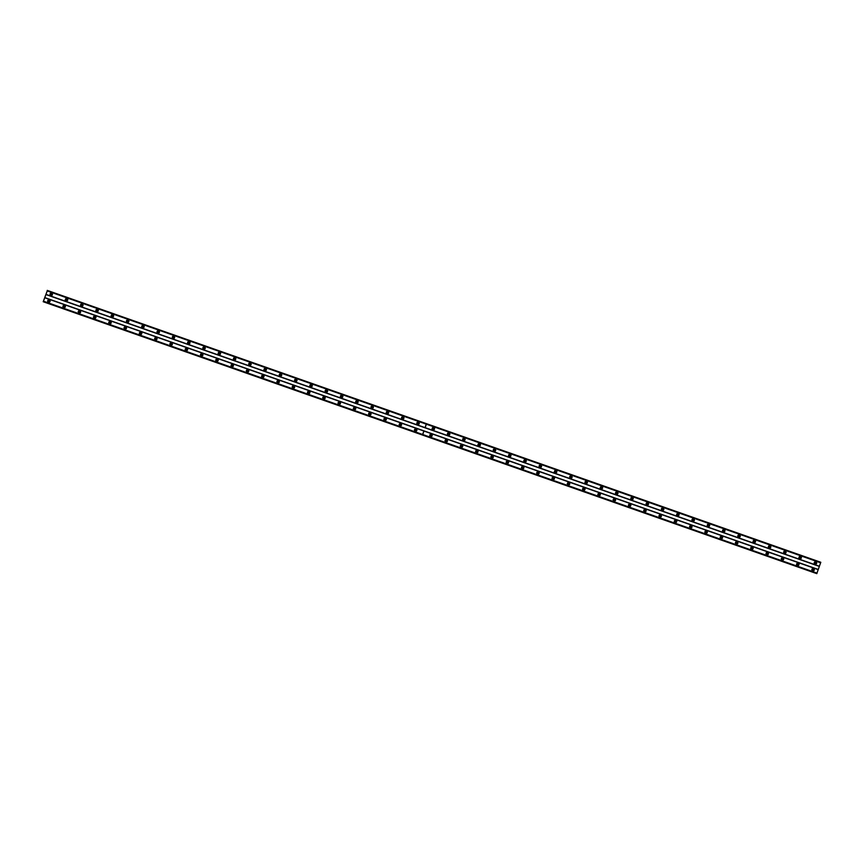 <?xml version="1.0" encoding="UTF-8"?>
<svg xmlns="http://www.w3.org/2000/svg" width="864" height="864" viewBox="0 0 864 864"><rect width="100%" height="100%" fill="white"/><g stroke="black" fill="none" stroke-linecap="round" stroke-linejoin="round"><path stroke-width="0.65" stroke-dasharray="4.32 3.24" d="M64.292 305.251A1.22 1.21 99.9 0 0 62.845 306.126A1.22 1.21 99.9 0 0 63.882 307.649M79.585 310.619A1.22 1.21 99.9 0 0 78.127 311.504A1.22 1.21 99.9 0 0 79.164 313.016M94.867 315.997A1.22 1.21 99.9 0 0 93.409 316.872A1.22 1.21 99.9 0 0 94.446 318.395M110.149 321.365A1.22 1.21 99.9 0 0 108.691 322.25A1.22 1.21 99.9 0 0 109.728 323.762M125.431 326.743A1.22 1.21 99.9 0 0 123.973 327.618A1.22 1.21 99.9 0 0 125.021 329.141M140.713 332.111A1.22 1.21 99.9 0 0 139.266 332.996A1.22 1.21 99.9 0 0 140.303 334.508M156.006 337.489A1.22 1.21 99.9 0 0 154.548 338.364A1.22 1.21 99.9 0 0 155.585 339.887M171.288 342.857A1.22 1.21 99.9 0 0 169.83 343.742A1.22 1.21 99.9 0 0 170.867 345.254M186.57 348.235A1.22 1.21 99.9 0 0 185.112 349.11A1.22 1.21 99.9 0 0 186.16 350.633M201.852 353.603A1.22 1.21 99.9 0 0 200.394 354.488A1.22 1.21 99.9 0 0 201.442 356M217.145 358.981A1.22 1.21 99.9 0 0 215.687 359.856A1.22 1.21 99.9 0 0 216.724 361.379M232.427 364.349A1.22 1.21 99.9 0 0 230.969 365.224A1.22 1.21 99.9 0 0 232.006 366.746M247.709 369.716A1.22 1.21 99.9 0 0 246.251 370.602A1.22 1.21 99.9 0 0 247.288 372.125M262.991 375.095A1.22 1.21 99.9 0 0 261.533 375.97A1.22 1.21 99.9 0 0 262.58 377.492M278.273 380.462A1.22 1.21 99.9 0 0 276.826 381.348A1.22 1.21 99.9 0 0 277.862 382.86M293.566 385.841A1.22 1.21 99.9 0 0 292.108 386.716A1.22 1.21 99.9 0 0 293.144 388.238M308.848 391.208A1.22 1.21 99.9 0 0 307.39 392.094A1.22 1.21 99.9 0 0 308.426 393.606M324.13 396.587A1.22 1.21 99.9 0 0 322.672 397.462A1.22 1.21 99.9 0 0 323.708 398.984M339.412 401.954A1.22 1.21 99.9 0 0 337.954 402.84A1.22 1.21 99.9 0 0 339.001 404.352M354.694 407.333A1.22 1.21 99.9 0 0 353.246 408.208A1.22 1.21 99.9 0 0 354.283 409.73M369.986 412.7A1.22 1.21 99.9 0 0 368.528 413.586A1.22 1.21 99.9 0 0 369.565 415.098M385.268 418.079A1.22 1.21 99.9 0 0 383.81 418.954A1.22 1.21 99.9 0 0 384.847 420.476M400.55 423.446A1.22 1.21 99.9 0 0 399.092 424.332A1.22 1.21 99.9 0 0 400.129 425.844M415.832 428.825A1.22 1.21 99.9 0 0 414.374 429.7A1.22 1.21 99.9 0 0 415.422 431.222M49.01 299.873A1.22 1.21 99.9 0 0 47.552 300.758A1.22 1.21 99.9 0 0 48.6 302.281M66.658 298.501A1.22 1.21 99.9 0 0 65.21 299.376A1.22 1.21 99.9 0 0 66.247 300.899M81.95 303.869A1.22 1.21 99.9 0 0 80.492 304.754A1.22 1.21 99.9 0 0 81.529 306.266M97.232 309.247A1.22 1.21 99.9 0 0 95.774 310.122A1.22 1.21 99.9 0 0 96.811 311.645M112.514 314.615A1.22 1.21 99.9 0 0 111.056 315.5A1.22 1.21 99.9 0 0 112.093 317.012M127.796 319.993A1.22 1.21 99.9 0 0 126.338 320.868A1.22 1.21 99.9 0 0 127.386 322.391M143.078 325.361A1.22 1.21 99.9 0 0 141.631 326.246A1.22 1.21 99.9 0 0 142.668 327.758M158.371 330.739A1.22 1.21 99.9 0 0 156.913 331.614A1.22 1.21 99.9 0 0 157.95 333.137M173.653 336.107A1.22 1.21 99.9 0 0 172.195 336.992A1.22 1.21 99.9 0 0 173.232 338.504M188.935 341.485A1.22 1.21 99.9 0 0 187.477 342.36A1.22 1.21 99.9 0 0 188.514 343.883M204.217 346.853A1.22 1.21 99.9 0 0 202.759 347.728A1.22 1.21 99.9 0 0 203.807 349.25M219.499 352.22A1.22 1.21 99.9 0 0 218.052 353.106A1.22 1.21 99.9 0 0 219.089 354.629M234.792 357.599A1.22 1.21 99.9 0 0 233.334 358.474A1.22 1.21 99.9 0 0 234.371 359.996M250.074 362.966A1.22 1.21 99.9 0 0 248.616 363.852A1.22 1.21 99.9 0 0 249.653 365.364M265.356 368.345A1.22 1.21 99.9 0 0 263.898 369.22A1.22 1.21 99.9 0 0 264.935 370.742M280.638 373.712A1.22 1.21 99.9 0 0 279.18 374.598A1.22 1.21 99.9 0 0 280.228 376.11M295.92 379.091A1.22 1.21 99.9 0 0 294.473 379.966A1.22 1.21 99.9 0 0 295.51 381.488M311.213 384.458A1.22 1.21 99.9 0 0 309.755 385.344A1.22 1.21 99.9 0 0 310.792 386.856M326.495 389.837A1.22 1.21 99.9 0 0 325.037 390.712A1.22 1.21 99.9 0 0 326.074 392.234M341.777 395.204A1.22 1.21 99.9 0 0 340.319 396.09A1.22 1.21 99.9 0 0 341.356 397.602M357.059 400.583A1.22 1.21 99.9 0 0 355.601 401.458A1.22 1.21 99.9 0 0 356.648 402.98M372.341 405.95A1.22 1.21 99.9 0 0 370.894 406.836A1.22 1.21 99.9 0 0 371.93 408.348M387.634 411.329A1.22 1.21 99.9 0 0 386.176 412.204A1.22 1.21 99.9 0 0 387.212 413.726M402.916 416.696A1.22 1.21 99.9 0 0 401.458 417.571A1.22 1.21 99.9 0 0 402.494 419.094M418.198 422.064A1.22 1.21 99.9 0 0 416.74 422.95A1.22 1.21 99.9 0 0 417.787 424.472M51.376 293.123A1.22 1.21 99.9 0 0 49.918 294.008A1.22 1.21 99.9 0 0 50.965 295.52M66.182 300.391A0.734 0.724 -80.1 0 1 65.524 299.473A0.734 0.724 -80.1 0 1 66.431 298.955M81.464 305.759A0.734 0.724 -80.1 0 1 80.806 304.852A0.734 0.724 -80.1 0 1 81.713 304.333M96.746 311.137A0.734 0.724 -80.1 0 1 96.088 310.219A0.734 0.724 -80.1 0 1 96.995 309.701M112.028 316.505A0.734 0.724 -80.1 0 1 111.37 315.598A0.734 0.724 -80.1 0 1 112.277 315.068M127.321 321.883A0.734 0.724 -80.1 0 1 126.662 320.965A0.734 0.724 -80.1 0 1 127.57 320.447M142.603 327.251A0.734 0.724 -80.1 0 1 141.944 326.333A0.734 0.724 -80.1 0 1 142.852 325.814M157.885 332.629A0.734 0.724 -80.1 0 1 157.226 331.711A0.734 0.724 -80.1 0 1 158.134 331.193M173.167 337.997A0.734 0.724 -80.1 0 1 172.508 337.079A0.734 0.724 -80.1 0 1 173.416 336.56M188.449 343.375A0.734 0.724 -80.1 0 1 187.79 342.457A0.734 0.724 -80.1 0 1 188.698 341.939M203.742 348.743A0.734 0.724 -80.1 0 1 203.083 347.825A0.734 0.724 -80.1 0 1 203.99 347.306M219.024 354.11A0.734 0.724 -80.1 0 1 218.365 353.203A0.734 0.724 -80.1 0 1 219.272 352.685M234.306 359.489A0.734 0.724 -80.1 0 1 233.647 358.571A0.734 0.724 -80.1 0 1 234.554 358.052M249.588 364.856A0.734 0.724 -80.1 0 1 248.929 363.949A0.734 0.724 -80.1 0 1 249.836 363.431M264.87 370.235A0.734 0.724 -80.1 0 1 264.211 369.317A0.734 0.724 -80.1 0 1 265.118 368.798M280.163 375.602A0.734 0.724 -80.1 0 1 279.504 374.695A0.734 0.724 -80.1 0 1 280.411 374.177M295.445 380.981A0.734 0.724 -80.1 0 1 294.786 380.063A0.734 0.724 -80.1 0 1 295.693 379.544M310.727 386.348A0.734 0.724 -80.1 0 1 310.068 385.441A0.734 0.724 -80.1 0 1 310.975 384.912M326.009 391.727A0.734 0.724 -80.1 0 1 325.35 390.809A0.734 0.724 -80.1 0 1 326.257 390.29M341.291 397.094A0.734 0.724 -80.1 0 1 340.632 396.176A0.734 0.724 -80.1 0 1 341.539 395.658M356.584 402.473A0.734 0.724 -80.1 0 1 355.925 401.555A0.734 0.724 -80.1 0 1 356.832 401.036M371.866 407.84A0.734 0.724 -80.1 0 1 371.207 406.922A0.734 0.724 -80.1 0 1 372.114 406.404M387.148 413.219A0.734 0.724 -80.1 0 1 386.489 412.301A0.734 0.724 -80.1 0 1 387.396 411.782M402.43 418.586A0.734 0.724 -80.1 0 1 401.771 417.668A0.734 0.724 -80.1 0 1 402.678 417.15M417.712 423.954A0.734 0.724 -80.1 0 1 417.053 423.047A0.734 0.724 -80.1 0 1 417.971 422.528M50.89 295.013A0.734 0.724 -80.1 0 1 50.242 294.106A0.734 0.724 -80.1 0 1 51.149 293.587M63.817 307.141A0.734 0.724 -80.1 0 1 63.158 306.223A0.734 0.724 -80.1 0 1 64.066 305.705M79.099 312.509A0.734 0.724 -80.1 0 1 78.44 311.602A0.734 0.724 -80.1 0 1 79.348 311.083M94.381 317.887A0.734 0.724 -80.1 0 1 93.722 316.969A0.734 0.724 -80.1 0 1 94.63 316.451M109.663 323.255A0.734 0.724 -80.1 0 1 109.004 322.348A0.734 0.724 -80.1 0 1 109.912 321.829M124.956 328.633A0.734 0.724 -80.1 0 1 124.297 327.715A0.734 0.724 -80.1 0 1 125.204 327.197M140.238 334.001A0.734 0.724 -80.1 0 1 139.579 333.094A0.734 0.724 -80.1 0 1 140.486 332.564M155.52 339.379A0.734 0.724 -80.1 0 1 154.861 338.461A0.734 0.724 -80.1 0 1 155.768 337.943M170.802 344.747A0.734 0.724 -80.1 0 1 170.143 343.829A0.734 0.724 -80.1 0 1 171.05 343.31M186.084 350.125A0.734 0.724 -80.1 0 1 185.425 349.207A0.734 0.724 -80.1 0 1 186.332 348.689M201.377 355.493A0.734 0.724 -80.1 0 1 200.718 354.575A0.734 0.724 -80.1 0 1 201.625 354.056M216.659 360.871A0.734 0.724 -80.1 0 1 216 359.953A0.734 0.724 -80.1 0 1 216.907 359.435M231.941 366.239A0.734 0.724 -80.1 0 1 231.282 365.321A0.734 0.724 -80.1 0 1 232.189 364.802M247.223 371.606A0.734 0.724 -80.1 0 1 246.564 370.699A0.734 0.724 -80.1 0 1 247.471 370.181M262.505 376.985A0.734 0.724 -80.1 0 1 261.857 376.067A0.734 0.724 -80.1 0 1 262.764 375.548M277.798 382.352A0.734 0.724 -80.1 0 1 277.139 381.445A0.734 0.724 -80.1 0 1 278.046 380.927M293.08 387.731A0.734 0.724 -80.1 0 1 292.421 386.813A0.734 0.724 -80.1 0 1 293.328 386.294M308.362 393.098A0.734 0.724 -80.1 0 1 307.703 392.191A0.734 0.724 -80.1 0 1 308.61 391.673M323.644 398.477A0.734 0.724 -80.1 0 1 322.985 397.559A0.734 0.724 -80.1 0 1 323.892 397.04M338.936 403.844A0.734 0.724 -80.1 0 1 338.278 402.937A0.734 0.724 -80.1 0 1 339.185 402.408M354.218 409.223A0.734 0.724 -80.1 0 1 353.56 408.305A0.734 0.724 -80.1 0 1 354.467 407.786M369.5 414.59A0.734 0.724 -80.1 0 1 368.842 413.672A0.734 0.724 -80.1 0 1 369.749 413.154M384.782 419.969A0.734 0.724 -80.1 0 1 384.124 419.051A0.734 0.724 -80.1 0 1 385.031 418.532M400.064 425.336A0.734 0.724 -80.1 0 1 399.406 424.418A0.734 0.724 -80.1 0 1 400.313 423.9M415.357 430.715A0.734 0.724 -80.1 0 1 414.698 429.797A0.734 0.724 -80.1 0 1 415.606 429.278M48.535 301.763A0.734 0.724 -80.1 0 1 47.876 300.856A0.734 0.724 -80.1 0 1 48.784 300.337M433.004 429.332A0.734 0.724 -80.1 0 1 432.346 428.414A0.734 0.724 -80.1 0 1 433.253 427.896M448.286 434.7A0.734 0.724 -80.1 0 1 447.628 433.793A0.734 0.724 -80.1 0 1 448.535 433.274M463.568 440.078A0.734 0.724 -80.1 0 1 462.91 439.16A0.734 0.724 -80.1 0 1 463.817 438.642M478.85 445.446A0.734 0.724 -80.1 0 1 478.192 444.539A0.734 0.724 -80.1 0 1 479.099 444.02M494.132 450.824A0.734 0.724 -80.1 0 1 493.484 449.906A0.734 0.724 -80.1 0 1 494.392 449.388M509.425 456.192A0.734 0.724 -80.1 0 1 508.766 455.285A0.734 0.724 -80.1 0 1 509.674 454.766M524.707 461.57A0.734 0.724 -80.1 0 1 524.048 460.652A0.734 0.724 -80.1 0 1 524.956 460.134M539.989 466.938A0.734 0.724 -80.1 0 1 539.33 466.031A0.734 0.724 -80.1 0 1 540.238 465.502M555.271 472.316A0.734 0.724 -80.1 0 1 554.612 471.398A0.734 0.724 -80.1 0 1 555.52 470.88M570.564 477.684A0.734 0.724 -80.1 0 1 569.905 476.766A0.734 0.724 -80.1 0 1 570.812 476.248M585.846 483.062A0.734 0.724 -80.1 0 1 585.187 482.144A0.734 0.724 -80.1 0 1 586.094 481.626M601.128 488.43A0.734 0.724 -80.1 0 1 600.469 487.512A0.734 0.724 -80.1 0 1 601.376 486.994M616.41 493.798A0.734 0.724 -80.1 0 1 615.751 492.89A0.734 0.724 -80.1 0 1 616.658 492.372M631.692 499.176A0.734 0.724 -80.1 0 1 631.033 498.258A0.734 0.724 -80.1 0 1 631.94 497.74M646.985 504.544A0.734 0.724 -80.1 0 1 646.326 503.636A0.734 0.724 -80.1 0 1 647.233 503.118M662.267 509.922A0.734 0.724 -80.1 0 1 661.608 509.004A0.734 0.724 -80.1 0 1 662.515 508.486M677.549 515.29A0.734 0.724 -80.1 0 1 676.89 514.382A0.734 0.724 -80.1 0 1 677.797 513.864M692.831 520.668A0.734 0.724 -80.1 0 1 692.172 519.75A0.734 0.724 -80.1 0 1 693.079 519.232M708.113 526.036A0.734 0.724 -80.1 0 1 707.454 525.128A0.734 0.724 -80.1 0 1 708.361 524.61M723.406 531.414A0.734 0.724 -80.1 0 1 722.747 530.496A0.734 0.724 -80.1 0 1 723.654 529.978M738.688 536.782A0.734 0.724 -80.1 0 1 738.029 535.874A0.734 0.724 -80.1 0 1 738.936 535.345M753.97 542.16A0.734 0.724 -80.1 0 1 753.311 541.242A0.734 0.724 -80.1 0 1 754.218 540.724M769.252 547.528A0.734 0.724 -80.1 0 1 768.593 546.61A0.734 0.724 -80.1 0 1 769.5 546.091M784.534 552.906A0.734 0.724 -80.1 0 1 783.875 551.988A0.734 0.724 -80.1 0 1 784.782 551.47M799.826 558.274A0.734 0.724 -80.1 0 1 799.168 557.356A0.734 0.724 -80.1 0 1 800.075 556.837M815.108 563.641A0.734 0.724 -80.1 0 1 814.45 562.734A0.734 0.724 -80.1 0 1 815.357 562.216M431.114 434.192A1.22 1.21 99.9 0 0 429.667 435.067A1.22 1.21 99.9 0 0 430.704 436.59M446.407 439.56A1.22 1.21 99.9 0 0 444.949 440.446A1.22 1.21 99.9 0 0 445.986 441.968M461.689 444.938A1.22 1.21 99.9 0 0 460.231 445.813A1.22 1.21 99.9 0 0 461.268 447.336M476.971 450.306A1.22 1.21 99.9 0 0 475.513 451.192A1.22 1.21 99.9 0 0 476.55 452.704M492.253 455.684A1.22 1.21 99.9 0 0 490.795 456.559A1.22 1.21 99.9 0 0 491.843 458.082M507.535 461.052A1.22 1.21 99.9 0 0 506.088 461.938A1.22 1.21 99.9 0 0 507.125 463.45M522.828 466.43A1.22 1.21 99.9 0 0 521.37 467.305A1.22 1.21 99.9 0 0 522.407 468.828M538.11 471.798A1.22 1.21 99.9 0 0 536.652 472.684A1.22 1.21 99.9 0 0 537.689 474.196M553.392 477.176A1.22 1.21 99.9 0 0 551.934 478.051A1.22 1.21 99.9 0 0 552.971 479.574M568.674 482.544A1.22 1.21 99.9 0 0 567.216 483.43A1.22 1.21 99.9 0 0 568.264 484.942M583.956 487.922A1.22 1.21 99.9 0 0 582.509 488.797A1.22 1.21 99.9 0 0 583.546 490.32M599.249 493.29A1.22 1.21 99.9 0 0 597.791 494.176A1.22 1.21 99.9 0 0 598.828 495.688M614.531 498.668A1.22 1.21 99.9 0 0 613.073 499.543A1.22 1.21 99.9 0 0 614.11 501.066M629.813 504.036A1.22 1.21 99.9 0 0 628.355 504.911A1.22 1.21 99.9 0 0 629.402 506.434M645.095 509.404A1.22 1.21 99.9 0 0 643.648 510.289A1.22 1.21 99.9 0 0 644.684 511.812M660.388 514.782A1.22 1.21 99.9 0 0 658.93 515.657A1.22 1.21 99.9 0 0 659.966 517.18M675.67 520.15A1.22 1.21 99.9 0 0 674.212 521.035A1.22 1.21 99.9 0 0 675.248 522.547M690.952 525.528A1.22 1.21 99.9 0 0 689.494 526.403A1.22 1.21 99.9 0 0 690.53 527.926M706.234 530.896A1.22 1.21 99.9 0 0 704.776 531.781A1.22 1.21 99.9 0 0 705.823 533.293M721.516 536.274A1.22 1.21 99.9 0 0 720.068 537.149A1.22 1.21 99.9 0 0 721.105 538.672M736.808 541.642A1.22 1.21 99.9 0 0 735.35 542.527A1.22 1.21 99.9 0 0 736.387 544.039M752.09 547.02A1.22 1.21 99.9 0 0 750.632 547.895A1.22 1.21 99.9 0 0 751.669 549.418M767.372 552.388A1.22 1.21 99.9 0 0 765.914 553.273A1.22 1.21 99.9 0 0 766.951 554.785M782.654 557.766A1.22 1.21 99.9 0 0 781.196 558.641A1.22 1.21 99.9 0 0 782.244 560.164M797.936 563.134A1.22 1.21 99.9 0 0 796.489 564.019A1.22 1.21 99.9 0 0 797.526 565.531M813.229 568.512A1.22 1.21 99.9 0 0 811.771 569.387A1.22 1.21 99.9 0 0 812.808 570.91M433.48 427.442A1.22 1.21 99.9 0 0 432.022 428.317A1.22 1.21 99.9 0 0 433.069 429.84M448.772 432.81A1.22 1.21 99.9 0 0 447.314 433.696A1.22 1.21 99.9 0 0 448.351 435.208M464.054 438.188A1.22 1.21 99.9 0 0 462.596 439.063A1.22 1.21 99.9 0 0 463.633 440.586M479.336 443.556A1.22 1.21 99.9 0 0 477.878 444.442A1.22 1.21 99.9 0 0 478.915 445.954M494.618 448.934A1.22 1.21 99.9 0 0 493.16 449.809A1.22 1.21 99.9 0 0 494.208 451.332M509.9 454.302A1.22 1.21 99.9 0 0 508.453 455.188A1.22 1.21 99.9 0 0 509.49 456.7M525.193 459.68A1.22 1.21 99.9 0 0 523.735 460.555A1.22 1.21 99.9 0 0 524.772 462.078M540.475 465.048A1.22 1.21 99.9 0 0 539.017 465.934A1.22 1.21 99.9 0 0 540.054 467.446M555.757 470.426A1.22 1.21 99.9 0 0 554.299 471.301A1.22 1.21 99.9 0 0 555.336 472.824M571.039 475.794A1.22 1.21 99.9 0 0 569.581 476.68A1.22 1.21 99.9 0 0 570.629 478.192M586.321 481.172A1.22 1.21 99.9 0 0 584.874 482.047A1.22 1.21 99.9 0 0 585.911 483.57M601.614 486.54A1.22 1.21 99.9 0 0 600.156 487.415A1.22 1.21 99.9 0 0 601.193 488.938M616.896 491.908A1.22 1.21 99.9 0 0 615.438 492.793A1.22 1.21 99.9 0 0 616.475 494.316M632.178 497.286A1.22 1.21 99.9 0 0 630.72 498.161A1.22 1.21 99.9 0 0 631.757 499.684M647.46 502.654A1.22 1.21 99.9 0 0 646.002 503.539A1.22 1.21 99.9 0 0 647.05 505.051M662.742 508.032A1.22 1.21 99.9 0 0 661.295 508.907A1.22 1.21 99.9 0 0 662.332 510.43M678.035 513.4A1.22 1.21 99.9 0 0 676.577 514.285A1.22 1.21 99.9 0 0 677.614 515.797M693.317 518.778A1.22 1.21 99.9 0 0 691.859 519.653A1.22 1.21 99.9 0 0 692.896 521.176M708.599 524.146A1.22 1.21 99.9 0 0 707.141 525.031A1.22 1.21 99.9 0 0 708.178 526.543M723.881 529.524A1.22 1.21 99.9 0 0 722.423 530.399A1.22 1.21 99.9 0 0 723.47 531.922M739.163 534.892A1.22 1.21 99.9 0 0 737.716 535.777A1.22 1.21 99.9 0 0 738.752 537.289M754.456 540.27A1.22 1.21 99.9 0 0 752.998 541.145A1.22 1.21 99.9 0 0 754.034 542.668M769.738 545.638A1.22 1.21 99.9 0 0 768.28 546.523A1.22 1.21 99.9 0 0 769.316 548.035M785.02 551.016A1.22 1.21 99.9 0 0 783.562 551.891A1.22 1.21 99.9 0 0 784.598 553.414M800.302 556.384A1.22 1.21 99.9 0 0 798.844 557.258A1.22 1.21 99.9 0 0 799.891 558.781M815.594 561.751A1.22 1.21 99.9 0 0 814.136 562.637A1.22 1.21 99.9 0 0 815.173 564.16M430.639 436.082A0.734 0.724 -80.1 0 1 429.98 435.164A0.734 0.724 -80.1 0 1 430.888 434.646M445.921 441.45A0.734 0.724 -80.1 0 1 445.262 440.543A0.734 0.724 -80.1 0 1 446.17 440.024M461.203 446.828A0.734 0.724 -80.1 0 1 460.544 445.91A0.734 0.724 -80.1 0 1 461.452 445.392M476.485 452.196A0.734 0.724 -80.1 0 1 475.826 451.289A0.734 0.724 -80.1 0 1 476.734 450.77M491.778 457.574A0.734 0.724 -80.1 0 1 491.119 456.656A0.734 0.724 -80.1 0 1 492.026 456.138M507.06 462.942A0.734 0.724 -80.1 0 1 506.401 462.035A0.734 0.724 -80.1 0 1 507.308 461.516M522.342 468.32A0.734 0.724 -80.1 0 1 521.683 467.402A0.734 0.724 -80.1 0 1 522.59 466.884M537.624 473.688A0.734 0.724 -80.1 0 1 536.965 472.781A0.734 0.724 -80.1 0 1 537.872 472.262M552.906 479.066A0.734 0.724 -80.1 0 1 552.247 478.148A0.734 0.724 -80.1 0 1 553.154 477.63M568.199 484.434A0.734 0.724 -80.1 0 1 567.54 483.527A0.734 0.724 -80.1 0 1 568.447 482.998M583.481 489.812A0.734 0.724 -80.1 0 1 582.822 488.894A0.734 0.724 -80.1 0 1 583.729 488.376M598.763 495.18A0.734 0.724 -80.1 0 1 598.104 494.262A0.734 0.724 -80.1 0 1 599.011 493.744M614.045 500.558A0.734 0.724 -80.1 0 1 613.386 499.64A0.734 0.724 -80.1 0 1 614.293 499.122M629.327 505.926A0.734 0.724 -80.1 0 1 628.668 505.008A0.734 0.724 -80.1 0 1 629.586 504.49M644.62 511.294A0.734 0.724 -80.1 0 1 643.961 510.386A0.734 0.724 -80.1 0 1 644.868 509.868M659.902 516.672A0.734 0.724 -80.1 0 1 659.243 515.754A0.734 0.724 -80.1 0 1 660.15 515.236M675.184 522.04A0.734 0.724 -80.1 0 1 674.525 521.132A0.734 0.724 -80.1 0 1 675.432 520.614M690.466 527.418A0.734 0.724 -80.1 0 1 689.807 526.5A0.734 0.724 -80.1 0 1 690.714 525.982M705.748 532.786A0.734 0.724 -80.1 0 1 705.1 531.878A0.734 0.724 -80.1 0 1 706.007 531.36M721.04 538.164A0.734 0.724 -80.1 0 1 720.382 537.246A0.734 0.724 -80.1 0 1 721.289 536.728M736.322 543.532A0.734 0.724 -80.1 0 1 735.664 542.624A0.734 0.724 -80.1 0 1 736.571 542.106M751.604 548.91A0.734 0.724 -80.1 0 1 750.946 547.992A0.734 0.724 -80.1 0 1 751.853 547.474M766.886 554.278A0.734 0.724 -80.1 0 1 766.228 553.37A0.734 0.724 -80.1 0 1 767.135 552.841M782.179 559.656A0.734 0.724 -80.1 0 1 781.52 558.738A0.734 0.724 -80.1 0 1 782.428 558.22M797.461 565.024A0.734 0.724 -80.1 0 1 796.802 564.106A0.734 0.724 -80.1 0 1 797.71 563.587M812.743 570.402A0.734 0.724 -80.1 0 1 812.084 569.484A0.734 0.724 -80.1 0 1 812.992 568.966M44.647 297.583L818.035 569.441L819.104 566.374L45.727 294.516M819.104 566.374L45.77 294.365M816.804 573.62L816.988 572.908L816.653 573.566M816.577 573.577L818.035 569.441M819.148 566.212L820.8 562.27L426.481 423.662M44.582 297.734L817.97 569.592M820.465 562.961L47.088 291.114M47.023 291.103L820.411 562.95M426.46 423.684L820.616 562.237M47.174 290.38L820.562 562.226M424.786 427.594L426.125 423.76L47.11 290.531M43.243 301.568L422.258 434.808L423.598 430.963M43.6 301.061L816.923 572.897M43.61 301.05L816.988 572.908M820.487 562.378L426.19 423.781L424.85 427.615M423.662 430.985L422.323 434.83L816.62 573.426M820.595 562.669L47.218 290.822M426.168 423.738L424.807 427.637M423.641 430.952L422.258 434.808M43.524 301.352L816.912 573.199M820.746 562.356L47.358 290.498M43.448 301.676L816.826 573.534"/><path stroke-width="1.3" d="M64.562 305.316A1.22 1.21 99.9 0 0 62.986 306.158A1.22 1.21 99.9 0 0 63.947 307.66A1.22 1.21 99.9 0 0 65.34 306.763A1.22 1.21 99.9 0 0 64.562 305.316M63.882 307.649A1.22 1.21 99.9 0 0 64.422 305.284A1.22 1.21 99.9 0 0 64.292 305.251M79.844 310.684A1.22 1.21 99.9 0 0 78.268 311.526A1.22 1.21 99.9 0 0 79.24 313.038A1.22 1.21 99.9 0 0 80.622 312.142A1.22 1.21 99.9 0 0 79.844 310.684M79.164 313.016A1.22 1.21 99.9 0 0 79.704 310.662A1.22 1.21 99.9 0 0 79.585 310.619M95.137 316.051A1.22 1.21 99.9 0 0 93.55 316.904A1.22 1.21 99.9 0 0 94.522 318.406A1.22 1.21 99.9 0 0 95.137 316.051M94.446 318.395A1.22 1.21 99.9 0 0 94.986 316.03A1.22 1.21 99.9 0 0 94.867 315.997M110.419 321.43A1.22 1.21 99.9 0 0 108.842 322.272A1.22 1.21 99.9 0 0 109.804 323.784A1.22 1.21 99.9 0 0 110.419 321.43M109.728 323.762A1.22 1.21 99.9 0 0 110.268 321.408A1.22 1.21 99.9 0 0 110.149 321.365M125.701 326.797A1.22 1.21 99.9 0 0 124.124 327.65A1.22 1.21 99.9 0 0 125.086 329.152A1.22 1.21 99.9 0 0 126.479 328.255A1.22 1.21 99.9 0 0 125.701 326.797M125.021 329.141A1.22 1.21 99.9 0 0 125.561 326.776A1.22 1.21 99.9 0 0 125.431 326.743M140.983 332.176A1.22 1.21 99.9 0 0 139.406 333.018A1.22 1.21 99.9 0 0 140.378 334.53A1.22 1.21 99.9 0 0 141.761 333.634A1.22 1.21 99.9 0 0 140.983 332.176M140.303 334.508A1.22 1.21 99.9 0 0 140.843 332.154A1.22 1.21 99.9 0 0 140.713 332.111M156.265 337.543A1.22 1.21 99.9 0 0 154.688 338.386A1.22 1.21 99.9 0 0 155.66 339.898A1.22 1.21 99.9 0 0 157.043 339.001A1.22 1.21 99.9 0 0 156.265 337.543M155.585 339.887A1.22 1.21 99.9 0 0 156.125 337.522A1.22 1.21 99.9 0 0 156.006 337.489M171.558 342.922A1.22 1.21 99.9 0 0 169.97 343.764A1.22 1.21 99.9 0 0 170.942 345.276A1.22 1.21 99.9 0 0 171.558 342.922M170.867 345.254A1.22 1.21 99.9 0 0 171.407 342.889A1.22 1.21 99.9 0 0 171.288 342.857M186.84 348.289A1.22 1.21 99.9 0 0 185.263 349.132A1.22 1.21 99.9 0 0 186.224 350.644A1.22 1.21 99.9 0 0 186.84 348.289M186.16 350.633A1.22 1.21 99.9 0 0 186.689 348.268A1.22 1.21 99.9 0 0 186.57 348.235M202.122 353.668A1.22 1.21 99.9 0 0 200.545 354.51A1.22 1.21 99.9 0 0 201.506 356.011A1.22 1.21 99.9 0 0 202.9 355.126A1.22 1.21 99.9 0 0 202.122 353.668M201.442 356A1.22 1.21 99.9 0 0 201.982 353.635A1.22 1.21 99.9 0 0 201.852 353.603M217.404 359.035A1.22 1.21 99.9 0 0 215.827 359.878A1.22 1.21 99.9 0 0 216.799 361.39A1.22 1.21 99.9 0 0 218.182 360.493A1.22 1.21 99.9 0 0 217.404 359.035M216.724 361.379A1.22 1.21 99.9 0 0 217.264 359.014A1.22 1.21 99.9 0 0 217.145 358.981M232.686 364.414A1.22 1.21 99.9 0 0 231.109 365.256A1.22 1.21 99.9 0 0 232.081 366.757A1.22 1.21 99.9 0 0 232.686 364.414M232.006 366.746A1.22 1.21 99.9 0 0 232.546 364.381A1.22 1.21 99.9 0 0 232.427 364.349M247.979 369.781A1.22 1.21 99.9 0 0 246.391 370.624A1.22 1.21 99.9 0 0 247.363 372.136A1.22 1.21 99.9 0 0 247.979 369.781M247.288 372.125A1.22 1.21 99.9 0 0 247.828 369.76A1.22 1.21 99.9 0 0 247.709 369.716M263.261 375.16A1.22 1.21 99.9 0 0 261.684 376.002A1.22 1.21 99.9 0 0 262.645 377.503A1.22 1.21 99.9 0 0 263.261 375.16M262.58 377.492A1.22 1.21 99.9 0 0 263.11 375.127A1.22 1.21 99.9 0 0 262.991 375.095M278.543 380.527A1.22 1.21 99.9 0 0 276.966 381.37A1.22 1.21 99.9 0 0 277.927 382.882A1.22 1.21 99.9 0 0 279.32 381.985A1.22 1.21 99.9 0 0 278.543 380.527M277.862 382.86A1.22 1.21 99.9 0 0 278.402 380.506A1.22 1.21 99.9 0 0 278.273 380.462M293.825 385.895A1.22 1.21 99.9 0 0 292.248 386.748A1.22 1.21 99.9 0 0 293.22 388.249A1.22 1.21 99.9 0 0 294.602 387.353A1.22 1.21 99.9 0 0 293.825 385.895M293.144 388.238A1.22 1.21 99.9 0 0 293.684 385.873A1.22 1.21 99.9 0 0 293.566 385.841M309.107 391.273A1.22 1.21 99.9 0 0 307.53 392.116A1.22 1.21 99.9 0 0 308.502 393.628A1.22 1.21 99.9 0 0 309.884 392.731A1.22 1.21 99.9 0 0 309.107 391.273M308.426 393.606A1.22 1.21 99.9 0 0 308.966 391.252A1.22 1.21 99.9 0 0 308.848 391.208M324.4 396.641A1.22 1.21 99.9 0 0 322.812 397.494A1.22 1.21 99.9 0 0 323.784 398.995A1.22 1.21 99.9 0 0 324.4 396.641M323.708 398.984A1.22 1.21 99.9 0 0 324.248 396.619A1.22 1.21 99.9 0 0 324.13 396.587M339.682 402.019A1.22 1.21 99.9 0 0 338.105 402.862A1.22 1.21 99.9 0 0 339.066 404.374A1.22 1.21 99.9 0 0 339.682 402.019M339.001 404.352A1.22 1.21 99.9 0 0 339.541 401.998A1.22 1.21 99.9 0 0 339.412 401.954M354.964 407.387A1.22 1.21 99.9 0 0 353.387 408.229A1.22 1.21 99.9 0 0 354.348 409.741A1.22 1.21 99.9 0 0 355.741 408.845A1.22 1.21 99.9 0 0 354.964 407.387M354.283 409.73A1.22 1.21 99.9 0 0 354.823 407.365A1.22 1.21 99.9 0 0 354.694 407.333M370.246 412.765A1.22 1.21 99.9 0 0 368.669 413.608A1.22 1.21 99.9 0 0 369.641 415.12A1.22 1.21 99.9 0 0 371.023 414.223A1.22 1.21 99.9 0 0 370.246 412.765M369.565 415.098A1.22 1.21 99.9 0 0 370.105 412.733A1.22 1.21 99.9 0 0 369.986 412.7M385.528 418.133A1.22 1.21 99.9 0 0 383.951 418.975A1.22 1.21 99.9 0 0 384.923 420.487A1.22 1.21 99.9 0 0 386.305 419.591A1.22 1.21 99.9 0 0 385.528 418.133M384.847 420.476A1.22 1.21 99.9 0 0 385.387 418.111A1.22 1.21 99.9 0 0 385.268 418.079M400.82 423.511A1.22 1.21 99.9 0 0 399.244 424.354A1.22 1.21 99.9 0 0 400.205 425.855A1.22 1.21 99.9 0 0 400.82 423.511M400.129 425.844A1.22 1.21 99.9 0 0 400.669 423.479A1.22 1.21 99.9 0 0 400.55 423.446M416.102 428.879A1.22 1.21 99.9 0 0 414.526 429.721A1.22 1.21 99.9 0 0 415.487 431.233A1.22 1.21 99.9 0 0 416.102 428.879M415.422 431.222A1.22 1.21 99.9 0 0 415.962 428.857A1.22 1.21 99.9 0 0 415.832 428.825M49.28 299.938A1.22 1.21 99.9 0 0 47.704 300.78A1.22 1.21 99.9 0 0 48.665 302.292A1.22 1.21 99.9 0 0 49.28 299.938M48.6 302.281A1.22 1.21 99.9 0 0 49.14 299.916A1.22 1.21 99.9 0 0 49.01 299.873M66.928 298.555A1.22 1.21 99.9 0 0 65.351 299.408A1.22 1.21 99.9 0 0 66.312 300.91A1.22 1.21 99.9 0 0 67.705 300.013A1.22 1.21 99.9 0 0 66.928 298.555M66.247 300.899A1.22 1.21 99.9 0 0 66.787 298.534A1.22 1.21 99.9 0 0 66.658 298.501M82.21 303.934A1.22 1.21 99.9 0 0 80.633 304.776A1.22 1.21 99.9 0 0 81.605 306.288A1.22 1.21 99.9 0 0 82.987 305.392A1.22 1.21 99.9 0 0 82.21 303.934M81.529 306.266A1.22 1.21 99.9 0 0 82.069 303.912A1.22 1.21 99.9 0 0 81.95 303.869M97.492 309.301A1.22 1.21 99.9 0 0 95.915 310.154A1.22 1.21 99.9 0 0 96.887 311.656A1.22 1.21 99.9 0 0 98.269 310.759A1.22 1.21 99.9 0 0 97.492 309.301M96.811 311.645A1.22 1.21 99.9 0 0 97.351 309.28A1.22 1.21 99.9 0 0 97.232 309.247M112.784 314.68A1.22 1.21 99.9 0 0 111.197 315.522A1.22 1.21 99.9 0 0 112.169 317.034A1.22 1.21 99.9 0 0 112.784 314.68M112.093 317.012A1.22 1.21 99.9 0 0 112.633 314.658A1.22 1.21 99.9 0 0 112.514 314.615M128.066 320.047A1.22 1.21 99.9 0 0 126.49 320.89A1.22 1.21 99.9 0 0 127.451 322.402A1.22 1.21 99.9 0 0 128.066 320.047M127.386 322.391A1.22 1.21 99.9 0 0 127.926 320.026A1.22 1.21 99.9 0 0 127.796 319.993M143.348 325.426A1.22 1.21 99.9 0 0 141.772 326.268A1.22 1.21 99.9 0 0 142.733 327.78A1.22 1.21 99.9 0 0 144.126 326.884A1.22 1.21 99.9 0 0 143.348 325.426M142.668 327.758A1.22 1.21 99.9 0 0 143.208 325.393A1.22 1.21 99.9 0 0 143.078 325.361M158.63 330.793A1.22 1.21 99.9 0 0 157.054 331.636A1.22 1.21 99.9 0 0 158.026 333.148A1.22 1.21 99.9 0 0 159.408 332.251A1.22 1.21 99.9 0 0 158.63 330.793M157.95 333.137A1.22 1.21 99.9 0 0 158.49 330.772A1.22 1.21 99.9 0 0 158.371 330.739M173.912 336.172A1.22 1.21 99.9 0 0 172.336 337.014A1.22 1.21 99.9 0 0 173.308 338.515A1.22 1.21 99.9 0 0 173.912 336.172M173.232 338.504A1.22 1.21 99.9 0 0 173.772 336.139A1.22 1.21 99.9 0 0 173.653 336.107M189.205 341.539A1.22 1.21 99.9 0 0 187.628 342.382A1.22 1.21 99.9 0 0 188.59 343.894A1.22 1.21 99.9 0 0 189.205 341.539M188.514 343.883A1.22 1.21 99.9 0 0 189.054 341.518A1.22 1.21 99.9 0 0 188.935 341.485M204.487 346.918A1.22 1.21 99.9 0 0 202.91 347.76A1.22 1.21 99.9 0 0 203.872 349.261A1.22 1.21 99.9 0 0 204.487 346.918M203.807 349.25A1.22 1.21 99.9 0 0 204.347 346.885A1.22 1.21 99.9 0 0 204.217 346.853M219.769 352.285A1.22 1.21 99.9 0 0 218.192 353.128A1.22 1.21 99.9 0 0 219.154 354.64A1.22 1.21 99.9 0 0 220.547 353.743A1.22 1.21 99.9 0 0 219.769 352.285M219.089 354.629A1.22 1.21 99.9 0 0 219.629 352.264A1.22 1.21 99.9 0 0 219.499 352.22M235.051 357.664A1.22 1.21 99.9 0 0 233.474 358.506A1.22 1.21 99.9 0 0 234.446 360.007A1.22 1.21 99.9 0 0 235.051 357.664M234.371 359.996A1.22 1.21 99.9 0 0 234.911 357.631A1.22 1.21 99.9 0 0 234.792 357.599M250.344 363.031A1.22 1.21 99.9 0 0 248.756 363.874A1.22 1.21 99.9 0 0 249.728 365.386A1.22 1.21 99.9 0 0 250.344 363.031M249.653 365.364A1.22 1.21 99.9 0 0 250.193 363.01A1.22 1.21 99.9 0 0 250.074 362.966M265.626 368.399A1.22 1.21 99.9 0 0 264.049 369.252A1.22 1.21 99.9 0 0 265.01 370.753A1.22 1.21 99.9 0 0 265.626 368.399M264.935 370.742A1.22 1.21 99.9 0 0 265.475 368.377A1.22 1.21 99.9 0 0 265.356 368.345M280.908 373.777A1.22 1.21 99.9 0 0 279.331 374.62A1.22 1.21 99.9 0 0 280.292 376.132A1.22 1.21 99.9 0 0 280.908 373.777M280.228 376.11A1.22 1.21 99.9 0 0 280.768 373.756A1.22 1.21 99.9 0 0 280.638 373.712M296.19 379.145A1.22 1.21 99.9 0 0 294.613 379.998A1.22 1.21 99.9 0 0 295.574 381.499A1.22 1.21 99.9 0 0 296.968 380.603A1.22 1.21 99.9 0 0 296.19 379.145M295.51 381.488A1.22 1.21 99.9 0 0 296.05 379.123A1.22 1.21 99.9 0 0 295.92 379.091M311.472 384.523A1.22 1.21 99.9 0 0 309.895 385.366A1.22 1.21 99.9 0 0 310.867 386.878A1.22 1.21 99.9 0 0 312.25 385.981A1.22 1.21 99.9 0 0 311.472 384.523M310.792 386.856A1.22 1.21 99.9 0 0 311.332 384.502A1.22 1.21 99.9 0 0 311.213 384.458M326.765 389.891A1.22 1.21 99.9 0 0 325.177 390.733A1.22 1.21 99.9 0 0 326.149 392.245A1.22 1.21 99.9 0 0 326.765 389.891M326.074 392.234A1.22 1.21 99.9 0 0 326.614 389.869A1.22 1.21 99.9 0 0 326.495 389.837M342.047 395.269A1.22 1.21 99.9 0 0 340.47 396.112A1.22 1.21 99.9 0 0 341.431 397.624A1.22 1.21 99.9 0 0 342.047 395.269M341.356 397.602A1.22 1.21 99.9 0 0 341.896 395.237A1.22 1.21 99.9 0 0 341.777 395.204M357.329 400.637A1.22 1.21 99.9 0 0 355.752 401.479A1.22 1.21 99.9 0 0 356.713 402.991A1.22 1.21 99.9 0 0 358.106 402.095A1.22 1.21 99.9 0 0 357.329 400.637M356.648 402.98A1.22 1.21 99.9 0 0 357.188 400.615A1.22 1.21 99.9 0 0 357.059 400.583M372.611 406.015A1.22 1.21 99.9 0 0 371.034 406.858A1.22 1.21 99.9 0 0 372.006 408.359A1.22 1.21 99.9 0 0 372.611 406.015M371.93 408.348A1.22 1.21 99.9 0 0 372.47 405.983A1.22 1.21 99.9 0 0 372.341 405.95M387.893 411.383A1.22 1.21 99.9 0 0 386.316 412.225A1.22 1.21 99.9 0 0 387.288 413.737A1.22 1.21 99.9 0 0 388.67 412.841A1.22 1.21 99.9 0 0 387.893 411.383M387.212 413.726A1.22 1.21 99.9 0 0 387.752 411.361A1.22 1.21 99.9 0 0 387.634 411.329M403.186 416.761A1.22 1.21 99.9 0 0 401.598 417.604A1.22 1.21 99.9 0 0 402.57 419.105A1.22 1.21 99.9 0 0 403.186 416.761M402.494 419.094A1.22 1.21 99.9 0 0 403.034 416.729A1.22 1.21 99.9 0 0 402.916 416.696M418.468 422.129A1.22 1.21 99.9 0 0 416.891 422.971A1.22 1.21 99.9 0 0 417.852 424.483A1.22 1.21 99.9 0 0 418.468 422.129M417.787 424.472A1.22 1.21 99.9 0 0 418.316 422.107A1.22 1.21 99.9 0 0 418.198 422.064M51.646 293.188A1.22 1.21 99.9 0 0 50.069 294.03A1.22 1.21 99.9 0 0 51.03 295.542A1.22 1.21 99.9 0 0 51.646 293.188M50.965 295.52A1.22 1.21 99.9 0 0 51.494 293.166A1.22 1.21 99.9 0 0 51.376 293.123M66.139 300.38A0.734 0.724 -80.1 0 1 66.506 298.966A0.734 0.724 -80.1 0 1 67.09 299.873A0.734 0.724 -80.1 0 1 66.139 300.38M66.431 298.955A0.734 0.724 -80.1 0 1 66.182 300.391M81.421 305.748A0.734 0.724 -80.1 0 1 81.788 304.333A0.734 0.724 -80.1 0 1 82.372 305.24A0.734 0.724 -80.1 0 1 81.421 305.748M81.713 304.333A0.734 0.724 -80.1 0 1 81.464 305.759M96.703 311.126A0.734 0.724 -80.1 0 1 97.07 309.712A0.734 0.724 -80.1 0 1 97.654 310.619A0.734 0.724 -80.1 0 1 96.703 311.126M96.995 309.701A0.734 0.724 -80.1 0 1 96.746 311.137M111.996 316.494A0.734 0.724 -80.1 0 1 112.363 315.079A0.734 0.724 -80.1 0 1 112.936 315.986A0.734 0.724 -80.1 0 1 111.996 316.494M112.277 315.068A0.734 0.724 -80.1 0 1 112.028 316.505M127.278 321.862A0.734 0.724 -80.1 0 1 127.645 320.458A0.734 0.724 -80.1 0 1 128.228 321.365A0.734 0.724 -80.1 0 1 127.278 321.862M127.57 320.447A0.734 0.724 -80.1 0 1 127.321 321.883M142.56 327.24A0.734 0.724 -80.1 0 1 142.927 325.825A0.734 0.724 -80.1 0 1 143.51 326.732A0.734 0.724 -80.1 0 1 142.56 327.24M142.852 325.814A0.734 0.724 -80.1 0 1 142.603 327.251M157.842 332.608A0.734 0.724 -80.1 0 1 158.209 331.204A0.734 0.724 -80.1 0 1 158.792 332.111A0.734 0.724 -80.1 0 1 157.842 332.608M158.134 331.193A0.734 0.724 -80.1 0 1 157.885 332.629M173.124 337.986A0.734 0.724 -80.1 0 1 173.491 336.571A0.734 0.724 -80.1 0 1 174.074 337.478A0.734 0.724 -80.1 0 1 173.124 337.986M173.416 336.56A0.734 0.724 -80.1 0 1 173.167 337.997M188.417 343.354A0.734 0.724 -80.1 0 1 188.784 341.95A0.734 0.724 -80.1 0 1 189.356 342.846A0.734 0.724 -80.1 0 1 188.417 343.354M188.698 341.939A0.734 0.724 -80.1 0 1 188.449 343.375M203.699 348.732A0.734 0.724 -80.1 0 1 204.066 347.317A0.734 0.724 -80.1 0 1 204.649 348.224A0.734 0.724 -80.1 0 1 203.699 348.732M203.99 347.306A0.734 0.724 -80.1 0 1 203.742 348.743M218.981 354.1A0.734 0.724 -80.1 0 1 219.348 352.696A0.734 0.724 -80.1 0 1 219.931 353.592A0.734 0.724 -80.1 0 1 218.981 354.1M219.272 352.685A0.734 0.724 -80.1 0 1 219.024 354.11M234.263 359.478A0.734 0.724 -80.1 0 1 234.63 358.063A0.734 0.724 -80.1 0 1 235.213 358.97A0.734 0.724 -80.1 0 1 234.263 359.478M234.554 358.052A0.734 0.724 -80.1 0 1 234.306 359.489M249.545 364.846A0.734 0.724 -80.1 0 1 249.912 363.442A0.734 0.724 -80.1 0 1 250.495 364.338A0.734 0.724 -80.1 0 1 249.545 364.846M249.836 363.431A0.734 0.724 -80.1 0 1 249.588 364.856M264.838 370.224A0.734 0.724 -80.1 0 1 265.205 368.809A0.734 0.724 -80.1 0 1 265.777 369.716A0.734 0.724 -80.1 0 1 264.838 370.224M265.118 368.798A0.734 0.724 -80.1 0 1 264.87 370.235M280.12 375.592A0.734 0.724 -80.1 0 1 280.487 374.177A0.734 0.724 -80.1 0 1 281.07 375.084A0.734 0.724 -80.1 0 1 280.12 375.592M280.411 374.177A0.734 0.724 -80.1 0 1 280.163 375.602M295.402 380.97A0.734 0.724 -80.1 0 1 295.769 379.555A0.734 0.724 -80.1 0 1 296.352 380.462A0.734 0.724 -80.1 0 1 295.402 380.97M295.693 379.544A0.734 0.724 -80.1 0 1 295.445 380.981M310.684 386.338A0.734 0.724 -80.1 0 1 311.051 384.923A0.734 0.724 -80.1 0 1 311.634 385.83A0.734 0.724 -80.1 0 1 310.684 386.338M310.975 384.912A0.734 0.724 -80.1 0 1 310.727 386.348M325.976 391.705A0.734 0.724 -80.1 0 1 326.344 390.301A0.734 0.724 -80.1 0 1 326.916 391.208A0.734 0.724 -80.1 0 1 325.976 391.705A0.734 0.724 -80.1 0 0 326.257 390.29M341.258 397.084A0.734 0.724 -80.1 0 1 341.626 395.669A0.734 0.724 -80.1 0 1 342.198 396.576A0.734 0.724 -80.1 0 1 341.258 397.084M341.539 395.658A0.734 0.724 -80.1 0 1 341.291 397.094M356.54 402.451A0.734 0.724 -80.1 0 1 356.908 401.047A0.734 0.724 -80.1 0 1 357.491 401.954A0.734 0.724 -80.1 0 1 356.54 402.451A0.734 0.724 -80.1 0 0 356.832 401.036M371.822 407.83A0.734 0.724 -80.1 0 1 372.19 406.415A0.734 0.724 -80.1 0 1 372.773 407.322A0.734 0.724 -80.1 0 1 371.822 407.83M372.114 406.404A0.734 0.724 -80.1 0 1 371.866 407.84M387.104 413.197A0.734 0.724 -80.1 0 1 387.472 411.793A0.734 0.724 -80.1 0 1 388.055 412.69A0.734 0.724 -80.1 0 1 387.104 413.197A0.734 0.724 -80.1 0 0 387.396 411.782M402.397 418.576A0.734 0.724 -80.1 0 1 402.764 417.161A0.734 0.724 -80.1 0 1 403.337 418.068A0.734 0.724 -80.1 0 1 402.397 418.576M402.678 417.15A0.734 0.724 -80.1 0 1 402.43 418.586M417.679 423.943A0.734 0.724 -80.1 0 1 418.046 422.539A0.734 0.724 -80.1 0 1 418.619 423.436A0.734 0.724 -80.1 0 1 417.679 423.943A0.734 0.724 -80.1 0 0 417.971 422.528M50.857 295.002A0.734 0.724 -80.1 0 1 51.224 293.587A0.734 0.724 -80.1 0 1 51.797 294.494A0.734 0.724 -80.1 0 1 50.857 295.002A0.734 0.724 -80.1 0 0 51.149 293.587M63.774 307.13A0.734 0.724 -80.1 0 1 64.141 305.716A0.734 0.724 -80.1 0 1 64.724 306.623A0.734 0.724 -80.1 0 1 63.774 307.13M64.066 305.705A0.734 0.724 -80.1 0 1 63.817 307.141M79.056 312.498A0.734 0.724 -80.1 0 1 79.423 311.094A0.734 0.724 -80.1 0 1 80.006 311.99A0.734 0.724 -80.1 0 1 79.056 312.498M79.348 311.083A0.734 0.724 -80.1 0 1 79.099 312.509M94.349 317.876A0.734 0.724 -80.1 0 1 94.705 316.462A0.734 0.724 -80.1 0 1 95.288 317.369A0.734 0.724 -80.1 0 1 94.349 317.876M94.63 316.451A0.734 0.724 -80.1 0 1 94.381 317.887M109.631 323.244A0.734 0.724 -80.1 0 1 109.998 321.829A0.734 0.724 -80.1 0 1 110.57 322.736A0.734 0.724 -80.1 0 1 109.631 323.244M109.912 321.829A0.734 0.724 -80.1 0 1 109.663 323.255M124.913 328.622A0.734 0.724 -80.1 0 1 125.28 327.208A0.734 0.724 -80.1 0 1 125.863 328.115A0.734 0.724 -80.1 0 1 124.913 328.622M125.204 327.197A0.734 0.724 -80.1 0 1 124.956 328.633M140.195 333.99A0.734 0.724 -80.1 0 1 140.562 332.575A0.734 0.724 -80.1 0 1 141.145 333.482A0.734 0.724 -80.1 0 1 140.195 333.99M140.486 332.564A0.734 0.724 -80.1 0 1 140.238 334.001M155.477 339.358A0.734 0.724 -80.1 0 1 155.844 337.954A0.734 0.724 -80.1 0 1 156.427 338.861A0.734 0.724 -80.1 0 1 155.477 339.358M155.768 337.943A0.734 0.724 -80.1 0 1 155.52 339.379M170.77 344.736A0.734 0.724 -80.1 0 1 171.137 343.321A0.734 0.724 -80.1 0 1 171.709 344.228A0.734 0.724 -80.1 0 1 170.77 344.736M171.05 343.31A0.734 0.724 -80.1 0 1 170.802 344.747M186.052 350.104A0.734 0.724 -80.1 0 1 186.419 348.7A0.734 0.724 -80.1 0 1 186.991 349.607A0.734 0.724 -80.1 0 1 186.052 350.104M186.332 348.689A0.734 0.724 -80.1 0 1 186.084 350.125M201.334 355.482A0.734 0.724 -80.1 0 1 201.701 354.067A0.734 0.724 -80.1 0 1 202.284 354.974A0.734 0.724 -80.1 0 1 201.334 355.482M201.625 354.056A0.734 0.724 -80.1 0 1 201.377 355.493M216.616 360.85A0.734 0.724 -80.1 0 1 216.983 359.446A0.734 0.724 -80.1 0 1 217.566 360.342A0.734 0.724 -80.1 0 1 216.616 360.85M216.907 359.435A0.734 0.724 -80.1 0 1 216.659 360.871M231.898 366.228A0.734 0.724 -80.1 0 1 232.265 364.813A0.734 0.724 -80.1 0 1 232.848 365.72A0.734 0.724 -80.1 0 1 231.898 366.228M232.189 364.802A0.734 0.724 -80.1 0 1 231.941 366.239M247.19 371.596A0.734 0.724 -80.1 0 1 247.558 370.192A0.734 0.724 -80.1 0 1 248.13 371.088A0.734 0.724 -80.1 0 1 247.19 371.596M247.471 370.181A0.734 0.724 -80.1 0 1 247.223 371.606M262.472 376.974A0.734 0.724 -80.1 0 1 262.84 375.559A0.734 0.724 -80.1 0 1 263.412 376.466A0.734 0.724 -80.1 0 1 262.472 376.974A0.734 0.724 -80.1 0 0 262.764 375.548M277.754 382.342A0.734 0.724 -80.1 0 1 278.122 380.938A0.734 0.724 -80.1 0 1 278.705 381.834A0.734 0.724 -80.1 0 1 277.754 382.342M278.046 380.927A0.734 0.724 -80.1 0 1 277.798 382.352M293.036 387.72A0.734 0.724 -80.1 0 1 293.404 386.305A0.734 0.724 -80.1 0 1 293.987 387.212A0.734 0.724 -80.1 0 1 293.036 387.72A0.734 0.724 -80.1 0 0 293.328 386.294M308.318 393.088A0.734 0.724 -80.1 0 1 308.686 391.673A0.734 0.724 -80.1 0 1 309.269 392.58A0.734 0.724 -80.1 0 1 308.318 393.088M308.61 391.673A0.734 0.724 -80.1 0 1 308.362 393.098M323.611 398.466A0.734 0.724 -80.1 0 1 323.978 397.051A0.734 0.724 -80.1 0 1 324.551 397.958A0.734 0.724 -80.1 0 1 323.611 398.466A0.734 0.724 -80.1 0 0 323.892 397.04M338.893 403.834A0.734 0.724 -80.1 0 1 339.26 402.419A0.734 0.724 -80.1 0 1 339.844 403.326A0.734 0.724 -80.1 0 1 338.893 403.834M339.185 402.408A0.734 0.724 -80.1 0 1 338.936 403.844M354.175 409.201A0.734 0.724 -80.1 0 1 354.542 407.797A0.734 0.724 -80.1 0 1 355.126 408.704A0.734 0.724 -80.1 0 1 354.175 409.201M354.467 407.786A0.734 0.724 -80.1 0 1 354.218 409.223M369.457 414.58A0.734 0.724 -80.1 0 1 369.824 413.165A0.734 0.724 -80.1 0 1 370.408 414.072A0.734 0.724 -80.1 0 1 369.457 414.58M369.749 413.154A0.734 0.724 -80.1 0 1 369.5 414.59M384.739 419.947A0.734 0.724 -80.1 0 1 385.106 418.543A0.734 0.724 -80.1 0 1 385.69 419.45A0.734 0.724 -80.1 0 1 384.739 419.947M385.031 418.532A0.734 0.724 -80.1 0 1 384.782 419.969M400.032 425.326A0.734 0.724 -80.1 0 1 400.399 423.911A0.734 0.724 -80.1 0 1 400.972 424.818A0.734 0.724 -80.1 0 1 400.032 425.326M400.313 423.9A0.734 0.724 -80.1 0 1 400.064 425.336M415.314 430.693A0.734 0.724 -80.1 0 1 415.681 429.289A0.734 0.724 -80.1 0 1 416.264 430.186A0.734 0.724 -80.1 0 1 415.314 430.693M415.606 429.278A0.734 0.724 -80.1 0 1 415.357 430.715M48.492 301.752A0.734 0.724 -80.1 0 1 48.859 300.348A0.734 0.724 -80.1 0 1 49.442 301.244A0.734 0.724 -80.1 0 1 48.492 301.752M48.784 300.337A0.734 0.724 -80.1 0 1 48.535 301.763M432.961 429.322A0.734 0.724 -80.1 0 1 433.328 427.907A0.734 0.724 -80.1 0 1 433.912 428.814A0.734 0.724 -80.1 0 1 432.961 429.322M433.253 427.896A0.734 0.724 -80.1 0 1 433.004 429.332M448.243 434.689A0.734 0.724 -80.1 0 1 448.61 433.285A0.734 0.724 -80.1 0 1 449.194 434.182A0.734 0.724 -80.1 0 1 448.243 434.689M448.535 433.274A0.734 0.724 -80.1 0 1 448.286 434.7M463.525 440.068A0.734 0.724 -80.1 0 1 463.892 438.653A0.734 0.724 -80.1 0 1 464.476 439.56A0.734 0.724 -80.1 0 1 463.525 440.068M463.817 438.642A0.734 0.724 -80.1 0 1 463.568 440.078M478.818 445.435A0.734 0.724 -80.1 0 1 479.185 444.02A0.734 0.724 -80.1 0 1 479.758 444.928A0.734 0.724 -80.1 0 1 478.818 445.435M479.099 444.02A0.734 0.724 -80.1 0 1 478.85 445.446M494.1 450.814A0.734 0.724 -80.1 0 1 494.467 449.399A0.734 0.724 -80.1 0 1 495.05 450.306A0.734 0.724 -80.1 0 1 494.1 450.814M494.392 449.388A0.734 0.724 -80.1 0 1 494.132 450.824M509.382 456.181A0.734 0.724 -80.1 0 1 509.749 454.766A0.734 0.724 -80.1 0 1 510.332 455.674A0.734 0.724 -80.1 0 1 509.382 456.181M509.674 454.766A0.734 0.724 -80.1 0 1 509.425 456.192M524.664 461.549A0.734 0.724 -80.1 0 1 525.031 460.145A0.734 0.724 -80.1 0 1 525.614 461.052A0.734 0.724 -80.1 0 1 524.664 461.549M524.956 460.134A0.734 0.724 -80.1 0 1 524.707 461.57M539.946 466.927A0.734 0.724 -80.1 0 1 540.313 465.512A0.734 0.724 -80.1 0 1 540.896 466.42A0.734 0.724 -80.1 0 1 539.946 466.927M540.238 465.502A0.734 0.724 -80.1 0 1 539.989 466.938M555.239 472.295A0.734 0.724 -80.1 0 1 555.606 470.891A0.734 0.724 -80.1 0 1 556.178 471.798A0.734 0.724 -80.1 0 1 555.239 472.295M555.52 470.88A0.734 0.724 -80.1 0 1 555.271 472.316M570.521 477.673A0.734 0.724 -80.1 0 1 570.888 476.258A0.734 0.724 -80.1 0 1 571.471 477.166A0.734 0.724 -80.1 0 1 570.521 477.673M570.812 476.248A0.734 0.724 -80.1 0 1 570.564 477.684M585.803 483.041A0.734 0.724 -80.1 0 1 586.17 481.637A0.734 0.724 -80.1 0 1 586.753 482.533A0.734 0.724 -80.1 0 1 585.803 483.041M586.094 481.626A0.734 0.724 -80.1 0 1 585.846 483.062M601.085 488.419A0.734 0.724 -80.1 0 1 601.452 487.004A0.734 0.724 -80.1 0 1 602.035 487.912A0.734 0.724 -80.1 0 1 601.085 488.419M601.376 486.994A0.734 0.724 -80.1 0 1 601.128 488.43M616.367 493.787A0.734 0.724 -80.1 0 1 616.734 492.383A0.734 0.724 -80.1 0 1 617.317 493.279A0.734 0.724 -80.1 0 1 616.367 493.787M616.658 492.372A0.734 0.724 -80.1 0 1 616.41 493.798M631.66 499.165A0.734 0.724 -80.1 0 1 632.027 497.75A0.734 0.724 -80.1 0 1 632.599 498.658A0.734 0.724 -80.1 0 1 631.66 499.165M631.94 497.74A0.734 0.724 -80.1 0 1 631.692 499.176M646.942 504.533A0.734 0.724 -80.1 0 1 647.309 503.129A0.734 0.724 -80.1 0 1 647.892 504.025A0.734 0.724 -80.1 0 1 646.942 504.533M647.233 503.118A0.734 0.724 -80.1 0 1 646.985 504.544M662.224 509.911A0.734 0.724 -80.1 0 1 662.591 508.496A0.734 0.724 -80.1 0 1 663.174 509.404A0.734 0.724 -80.1 0 1 662.224 509.911M662.515 508.486A0.734 0.724 -80.1 0 1 662.267 509.922M677.506 515.279A0.734 0.724 -80.1 0 1 677.873 513.864A0.734 0.724 -80.1 0 1 678.456 514.771A0.734 0.724 -80.1 0 1 677.506 515.279M677.797 513.864A0.734 0.724 -80.1 0 1 677.549 515.29M692.788 520.657A0.734 0.724 -80.1 0 1 693.155 519.242A0.734 0.724 -80.1 0 1 693.738 520.15A0.734 0.724 -80.1 0 1 692.788 520.657M693.079 519.232A0.734 0.724 -80.1 0 1 692.831 520.668M708.08 526.025A0.734 0.724 -80.1 0 1 708.448 524.61A0.734 0.724 -80.1 0 1 709.02 525.517A0.734 0.724 -80.1 0 1 708.08 526.025A0.734 0.724 -80.1 0 0 708.361 524.61M723.362 531.392A0.734 0.724 -80.1 0 1 723.73 529.988A0.734 0.724 -80.1 0 1 724.313 530.896A0.734 0.724 -80.1 0 1 723.362 531.392A0.734 0.724 -80.1 0 0 723.654 529.978M738.644 536.771A0.734 0.724 -80.1 0 1 739.012 535.356A0.734 0.724 -80.1 0 1 739.595 536.263A0.734 0.724 -80.1 0 1 738.644 536.771A0.734 0.724 -80.1 0 0 738.936 535.345M753.926 542.138A0.734 0.724 -80.1 0 1 754.294 540.734A0.734 0.724 -80.1 0 1 754.877 541.642A0.734 0.724 -80.1 0 1 753.926 542.138A0.734 0.724 -80.1 0 0 754.218 540.724M769.219 547.517A0.734 0.724 -80.1 0 1 769.586 546.102A0.734 0.724 -80.1 0 1 770.159 547.009A0.734 0.724 -80.1 0 1 769.219 547.517A0.734 0.724 -80.1 0 0 769.5 546.091M784.501 552.884A0.734 0.724 -80.1 0 1 784.868 551.48A0.734 0.724 -80.1 0 1 785.441 552.377A0.734 0.724 -80.1 0 1 784.501 552.884A0.734 0.724 -80.1 0 0 784.782 551.47M799.783 558.263A0.734 0.724 -80.1 0 1 800.15 556.848A0.734 0.724 -80.1 0 1 800.734 557.755A0.734 0.724 -80.1 0 1 799.783 558.263M800.075 556.837A0.734 0.724 -80.1 0 1 799.826 558.274M815.065 563.63A0.734 0.724 -80.1 0 1 815.432 562.226A0.734 0.724 -80.1 0 1 816.016 563.123A0.734 0.724 -80.1 0 1 815.065 563.63M815.357 562.216A0.734 0.724 -80.1 0 1 815.108 563.641M431.384 434.257A1.22 1.21 99.9 0 0 429.808 435.1A1.22 1.21 99.9 0 0 430.769 436.601A1.22 1.21 99.9 0 0 432.162 435.715A1.22 1.21 99.9 0 0 431.384 434.257M430.704 436.59A1.22 1.21 99.9 0 0 431.244 434.225A1.22 1.21 99.9 0 0 431.114 434.192M446.666 439.625A1.22 1.21 99.9 0 0 445.09 440.467A1.22 1.21 99.9 0 0 446.062 441.979A1.22 1.21 99.9 0 0 447.444 441.083A1.22 1.21 99.9 0 0 446.666 439.625M445.986 441.968A1.22 1.21 99.9 0 0 446.526 439.603A1.22 1.21 99.9 0 0 446.407 439.56M461.959 445.003A1.22 1.21 99.9 0 0 460.372 445.846A1.22 1.21 99.9 0 0 461.344 447.347A1.22 1.21 99.9 0 0 461.959 445.003M461.268 447.336A1.22 1.21 99.9 0 0 461.808 444.971A1.22 1.21 99.9 0 0 461.689 444.938M477.241 450.371A1.22 1.21 99.9 0 0 475.664 451.213A1.22 1.21 99.9 0 0 476.626 452.725A1.22 1.21 99.9 0 0 477.241 450.371M476.55 452.704A1.22 1.21 99.9 0 0 477.09 450.349A1.22 1.21 99.9 0 0 476.971 450.306M492.523 455.738A1.22 1.21 99.9 0 0 490.946 456.592A1.22 1.21 99.9 0 0 491.908 458.093A1.22 1.21 99.9 0 0 492.523 455.738M491.843 458.082A1.22 1.21 99.9 0 0 492.383 455.717A1.22 1.21 99.9 0 0 492.253 455.684M507.805 461.117A1.22 1.21 99.9 0 0 506.228 461.959A1.22 1.21 99.9 0 0 507.19 463.471A1.22 1.21 99.9 0 0 508.583 462.575A1.22 1.21 99.9 0 0 507.805 461.117M507.125 463.45A1.22 1.21 99.9 0 0 507.665 461.095A1.22 1.21 99.9 0 0 507.535 461.052M523.087 466.484A1.22 1.21 99.9 0 0 521.51 467.338A1.22 1.21 99.9 0 0 522.482 468.839A1.22 1.21 99.9 0 0 523.865 467.942A1.22 1.21 99.9 0 0 523.087 466.484M522.407 468.828A1.22 1.21 99.9 0 0 522.947 466.463A1.22 1.21 99.9 0 0 522.828 466.43M538.38 471.863A1.22 1.21 99.9 0 0 536.792 472.705A1.22 1.21 99.9 0 0 537.764 474.217A1.22 1.21 99.9 0 0 538.38 471.863M537.689 474.196A1.22 1.21 99.9 0 0 538.229 471.841A1.22 1.21 99.9 0 0 538.11 471.798M553.662 477.23A1.22 1.21 99.9 0 0 552.085 478.084A1.22 1.21 99.9 0 0 553.046 479.585A1.22 1.21 99.9 0 0 553.662 477.23M552.971 479.574A1.22 1.21 99.9 0 0 553.511 477.209A1.22 1.21 99.9 0 0 553.392 477.176M568.944 482.609A1.22 1.21 99.9 0 0 567.367 483.451A1.22 1.21 99.9 0 0 568.328 484.963A1.22 1.21 99.9 0 0 569.722 484.067A1.22 1.21 99.9 0 0 568.944 482.609M568.264 484.942A1.22 1.21 99.9 0 0 568.804 482.576A1.22 1.21 99.9 0 0 568.674 482.544M584.226 487.976A1.22 1.21 99.9 0 0 582.649 488.819A1.22 1.21 99.9 0 0 583.621 490.331A1.22 1.21 99.9 0 0 585.004 489.434A1.22 1.21 99.9 0 0 584.226 487.976M583.546 490.32A1.22 1.21 99.9 0 0 584.086 487.955A1.22 1.21 99.9 0 0 583.956 487.922M599.508 493.355A1.22 1.21 99.9 0 0 597.931 494.197A1.22 1.21 99.9 0 0 598.903 495.709A1.22 1.21 99.9 0 0 600.286 494.813A1.22 1.21 99.9 0 0 599.508 493.355M598.828 495.688A1.22 1.21 99.9 0 0 599.368 493.322A1.22 1.21 99.9 0 0 599.249 493.29M614.801 498.722A1.22 1.21 99.9 0 0 613.213 499.565A1.22 1.21 99.9 0 0 614.185 501.077A1.22 1.21 99.9 0 0 614.801 498.722M614.11 501.066A1.22 1.21 99.9 0 0 614.65 498.701A1.22 1.21 99.9 0 0 614.531 498.668M630.083 504.101A1.22 1.21 99.9 0 0 628.506 504.943A1.22 1.21 99.9 0 0 629.467 506.444A1.22 1.21 99.9 0 0 630.083 504.101M629.402 506.434A1.22 1.21 99.9 0 0 629.932 504.068A1.22 1.21 99.9 0 0 629.813 504.036M645.365 509.468A1.22 1.21 99.9 0 0 643.788 510.311A1.22 1.21 99.9 0 0 644.749 511.823A1.22 1.21 99.9 0 0 646.142 510.926A1.22 1.21 99.9 0 0 645.365 509.468M644.684 511.812A1.22 1.21 99.9 0 0 645.224 509.447A1.22 1.21 99.9 0 0 645.095 509.404M660.647 514.847A1.22 1.21 99.9 0 0 659.07 515.689A1.22 1.21 99.9 0 0 660.042 517.19A1.22 1.21 99.9 0 0 660.647 514.847M659.966 517.18A1.22 1.21 99.9 0 0 660.506 514.814A1.22 1.21 99.9 0 0 660.388 514.782M675.929 520.214A1.22 1.21 99.9 0 0 674.352 521.057A1.22 1.21 99.9 0 0 675.324 522.569A1.22 1.21 99.9 0 0 676.706 521.672A1.22 1.21 99.9 0 0 675.929 520.214M675.248 522.547A1.22 1.21 99.9 0 0 675.788 520.193A1.22 1.21 99.9 0 0 675.67 520.15M691.222 525.582A1.22 1.21 99.9 0 0 689.634 526.435A1.22 1.21 99.9 0 0 690.606 527.936A1.22 1.21 99.9 0 0 691.222 525.582M690.53 527.926A1.22 1.21 99.9 0 0 691.07 525.56A1.22 1.21 99.9 0 0 690.952 525.528M706.504 530.96A1.22 1.21 99.9 0 0 704.927 531.803A1.22 1.21 99.9 0 0 705.888 533.315A1.22 1.21 99.9 0 0 706.504 530.96M705.823 533.293A1.22 1.21 99.9 0 0 706.363 530.939A1.22 1.21 99.9 0 0 706.234 530.896M721.786 536.328A1.22 1.21 99.9 0 0 720.209 537.181A1.22 1.21 99.9 0 0 721.17 538.682A1.22 1.21 99.9 0 0 722.563 537.786A1.22 1.21 99.9 0 0 721.786 536.328M721.105 538.672A1.22 1.21 99.9 0 0 721.645 536.306A1.22 1.21 99.9 0 0 721.516 536.274M737.068 541.706A1.22 1.21 99.9 0 0 735.491 542.549A1.22 1.21 99.9 0 0 736.463 544.061A1.22 1.21 99.9 0 0 737.845 543.164A1.22 1.21 99.9 0 0 737.068 541.706M736.387 544.039A1.22 1.21 99.9 0 0 736.927 541.685A1.22 1.21 99.9 0 0 736.808 541.642M752.35 547.074A1.22 1.21 99.9 0 0 750.773 547.927A1.22 1.21 99.9 0 0 751.745 549.428A1.22 1.21 99.9 0 0 753.127 548.532A1.22 1.21 99.9 0 0 752.35 547.074M751.669 549.418A1.22 1.21 99.9 0 0 752.209 547.052A1.22 1.21 99.9 0 0 752.09 547.02M767.642 552.452A1.22 1.21 99.9 0 0 766.055 553.295A1.22 1.21 99.9 0 0 767.027 554.807A1.22 1.21 99.9 0 0 767.642 552.452M766.951 554.785A1.22 1.21 99.9 0 0 767.491 552.42A1.22 1.21 99.9 0 0 767.372 552.388M782.924 557.82A1.22 1.21 99.9 0 0 781.348 558.662A1.22 1.21 99.9 0 0 782.309 560.174A1.22 1.21 99.9 0 0 782.924 557.82M782.244 560.164A1.22 1.21 99.9 0 0 782.784 557.798A1.22 1.21 99.9 0 0 782.654 557.766M798.206 563.198A1.22 1.21 99.9 0 0 796.63 564.041A1.22 1.21 99.9 0 0 797.591 565.553A1.22 1.21 99.9 0 0 798.984 564.656A1.22 1.21 99.9 0 0 798.206 563.198M797.526 565.531A1.22 1.21 99.9 0 0 798.066 563.166A1.22 1.21 99.9 0 0 797.936 563.134M813.488 568.566A1.22 1.21 99.9 0 0 811.912 569.408A1.22 1.21 99.9 0 0 812.884 570.92A1.22 1.21 99.9 0 0 814.266 570.024A1.22 1.21 99.9 0 0 813.488 568.566M812.808 570.91A1.22 1.21 99.9 0 0 813.348 568.544A1.22 1.21 99.9 0 0 813.229 568.512M433.75 427.507A1.22 1.21 99.9 0 0 432.173 428.35A1.22 1.21 99.9 0 0 433.134 429.851A1.22 1.21 99.9 0 0 434.527 428.954A1.22 1.21 99.9 0 0 433.75 427.507M433.069 429.84A1.22 1.21 99.9 0 0 433.609 427.475A1.22 1.21 99.9 0 0 433.48 427.442M449.032 432.875A1.22 1.21 99.9 0 0 447.455 433.717A1.22 1.21 99.9 0 0 448.427 435.229A1.22 1.21 99.9 0 0 449.809 434.333A1.22 1.21 99.9 0 0 449.032 432.875M448.351 435.208A1.22 1.21 99.9 0 0 448.891 432.853A1.22 1.21 99.9 0 0 448.772 432.81M464.314 438.242A1.22 1.21 99.9 0 0 462.737 439.096A1.22 1.21 99.9 0 0 463.709 440.597A1.22 1.21 99.9 0 0 465.091 439.7A1.22 1.21 99.9 0 0 464.314 438.242M463.633 440.586A1.22 1.21 99.9 0 0 464.173 438.221A1.22 1.21 99.9 0 0 464.054 438.188M479.606 443.621A1.22 1.21 99.9 0 0 478.019 444.463A1.22 1.21 99.9 0 0 478.991 445.975A1.22 1.21 99.9 0 0 479.606 443.621M478.915 445.954A1.22 1.21 99.9 0 0 479.455 443.599A1.22 1.21 99.9 0 0 479.336 443.556M494.888 448.988A1.22 1.21 99.9 0 0 493.312 449.842A1.22 1.21 99.9 0 0 494.273 451.343A1.22 1.21 99.9 0 0 494.888 448.988M494.208 451.332A1.22 1.21 99.9 0 0 494.737 448.967A1.22 1.21 99.9 0 0 494.618 448.934M510.17 454.367A1.22 1.21 99.9 0 0 508.594 455.209A1.22 1.21 99.9 0 0 509.555 456.721A1.22 1.21 99.9 0 0 510.948 455.825A1.22 1.21 99.9 0 0 510.17 454.367M509.49 456.7A1.22 1.21 99.9 0 0 510.03 454.345A1.22 1.21 99.9 0 0 509.9 454.302M525.452 459.734A1.22 1.21 99.9 0 0 523.876 460.577A1.22 1.21 99.9 0 0 524.848 462.089A1.22 1.21 99.9 0 0 526.23 461.192A1.22 1.21 99.9 0 0 525.452 459.734M524.772 462.078A1.22 1.21 99.9 0 0 525.312 459.713A1.22 1.21 99.9 0 0 525.193 459.68M540.734 465.113A1.22 1.21 99.9 0 0 539.158 465.955A1.22 1.21 99.9 0 0 540.13 467.467A1.22 1.21 99.9 0 0 541.512 466.571A1.22 1.21 99.9 0 0 540.734 465.113M540.054 467.446A1.22 1.21 99.9 0 0 540.594 465.08A1.22 1.21 99.9 0 0 540.475 465.048M556.027 470.48A1.22 1.21 99.9 0 0 554.44 471.323A1.22 1.21 99.9 0 0 555.412 472.835A1.22 1.21 99.9 0 0 556.027 470.48M555.336 472.824A1.22 1.21 99.9 0 0 555.876 470.459A1.22 1.21 99.9 0 0 555.757 470.426M571.309 475.859A1.22 1.21 99.9 0 0 569.732 476.701A1.22 1.21 99.9 0 0 570.694 478.213A1.22 1.21 99.9 0 0 571.309 475.859M570.629 478.192A1.22 1.21 99.9 0 0 571.169 475.826A1.22 1.21 99.9 0 0 571.039 475.794M586.591 481.226A1.22 1.21 99.9 0 0 585.014 482.069A1.22 1.21 99.9 0 0 585.976 483.581A1.22 1.21 99.9 0 0 587.369 482.684A1.22 1.21 99.9 0 0 586.591 481.226M585.911 483.57A1.22 1.21 99.9 0 0 586.451 481.205A1.22 1.21 99.9 0 0 586.321 481.172M601.873 486.605A1.22 1.21 99.9 0 0 600.296 487.447A1.22 1.21 99.9 0 0 601.268 488.948A1.22 1.21 99.9 0 0 601.873 486.605M601.193 488.938A1.22 1.21 99.9 0 0 601.733 486.572A1.22 1.21 99.9 0 0 601.614 486.54M617.155 491.972A1.22 1.21 99.9 0 0 615.578 492.815A1.22 1.21 99.9 0 0 616.55 494.327A1.22 1.21 99.9 0 0 617.933 493.43A1.22 1.21 99.9 0 0 617.155 491.972M616.475 494.316A1.22 1.21 99.9 0 0 617.015 491.951A1.22 1.21 99.9 0 0 616.896 491.908M632.448 497.351A1.22 1.21 99.9 0 0 630.871 498.193A1.22 1.21 99.9 0 0 631.832 499.694A1.22 1.21 99.9 0 0 632.448 497.351M631.757 499.684A1.22 1.21 99.9 0 0 632.297 497.318A1.22 1.21 99.9 0 0 632.178 497.286M647.73 502.718A1.22 1.21 99.9 0 0 646.153 503.561A1.22 1.21 99.9 0 0 647.114 505.073A1.22 1.21 99.9 0 0 647.73 502.718M647.05 505.051A1.22 1.21 99.9 0 0 647.59 502.697A1.22 1.21 99.9 0 0 647.46 502.654M663.012 508.086A1.22 1.21 99.9 0 0 661.435 508.939A1.22 1.21 99.9 0 0 662.396 510.44A1.22 1.21 99.9 0 0 663.79 509.544A1.22 1.21 99.9 0 0 663.012 508.086M662.332 510.43A1.22 1.21 99.9 0 0 662.872 508.064A1.22 1.21 99.9 0 0 662.742 508.032M678.294 513.464A1.22 1.21 99.9 0 0 676.717 514.307A1.22 1.21 99.9 0 0 677.689 515.819A1.22 1.21 99.9 0 0 679.072 514.922A1.22 1.21 99.9 0 0 678.294 513.464M677.614 515.797A1.22 1.21 99.9 0 0 678.154 513.443A1.22 1.21 99.9 0 0 678.035 513.4M693.587 518.832A1.22 1.21 99.9 0 0 691.999 519.685A1.22 1.21 99.9 0 0 692.971 521.186A1.22 1.21 99.9 0 0 693.587 518.832M692.896 521.176A1.22 1.21 99.9 0 0 693.436 518.81A1.22 1.21 99.9 0 0 693.317 518.778M708.869 524.21A1.22 1.21 99.9 0 0 707.292 525.053A1.22 1.21 99.9 0 0 708.253 526.565A1.22 1.21 99.9 0 0 708.869 524.21M708.178 526.543A1.22 1.21 99.9 0 0 708.718 524.189A1.22 1.21 99.9 0 0 708.599 524.146M724.151 529.578A1.22 1.21 99.9 0 0 722.574 530.431A1.22 1.21 99.9 0 0 723.535 531.932A1.22 1.21 99.9 0 0 724.151 529.578M723.47 531.922A1.22 1.21 99.9 0 0 724.01 529.556A1.22 1.21 99.9 0 0 723.881 529.524M739.433 534.956A1.22 1.21 99.9 0 0 737.856 535.799A1.22 1.21 99.9 0 0 738.828 537.311A1.22 1.21 99.9 0 0 740.21 536.414A1.22 1.21 99.9 0 0 739.433 534.956M738.752 537.289A1.22 1.21 99.9 0 0 739.292 534.924A1.22 1.21 99.9 0 0 739.163 534.892M754.715 540.324A1.22 1.21 99.9 0 0 753.138 541.166A1.22 1.21 99.9 0 0 754.11 542.678A1.22 1.21 99.9 0 0 755.492 541.782A1.22 1.21 99.9 0 0 754.715 540.324M754.034 542.668A1.22 1.21 99.9 0 0 754.574 540.302A1.22 1.21 99.9 0 0 754.456 540.27M770.008 545.702A1.22 1.21 99.9 0 0 768.42 546.545A1.22 1.21 99.9 0 0 769.392 548.057A1.22 1.21 99.9 0 0 770.008 545.702M769.316 548.035A1.22 1.21 99.9 0 0 769.856 545.67A1.22 1.21 99.9 0 0 769.738 545.638M785.29 551.07A1.22 1.21 99.9 0 0 783.713 551.912A1.22 1.21 99.9 0 0 784.674 553.424A1.22 1.21 99.9 0 0 785.29 551.07M784.598 553.414A1.22 1.21 99.9 0 0 785.138 551.048A1.22 1.21 99.9 0 0 785.02 551.016M800.572 556.448A1.22 1.21 99.9 0 0 798.995 557.291A1.22 1.21 99.9 0 0 799.956 558.792A1.22 1.21 99.9 0 0 801.349 557.906A1.22 1.21 99.9 0 0 800.572 556.448M799.891 558.781A1.22 1.21 99.9 0 0 800.431 556.416A1.22 1.21 99.9 0 0 800.302 556.384M815.854 561.816A1.22 1.21 99.9 0 0 814.277 562.658A1.22 1.21 99.9 0 0 815.249 564.17A1.22 1.21 99.9 0 0 816.631 563.274A1.22 1.21 99.9 0 0 815.854 561.816M815.173 564.16A1.22 1.21 99.9 0 0 815.713 561.794A1.22 1.21 99.9 0 0 815.594 561.751M430.596 436.072A0.734 0.724 -80.1 0 1 430.963 434.657A0.734 0.724 -80.1 0 1 431.546 435.564A0.734 0.724 -80.1 0 1 430.596 436.072M430.888 434.646A0.734 0.724 -80.1 0 1 430.639 436.082M445.878 441.439A0.734 0.724 -80.1 0 1 446.245 440.035A0.734 0.724 -80.1 0 1 446.828 440.932A0.734 0.724 -80.1 0 1 445.878 441.439M446.17 440.024A0.734 0.724 -80.1 0 1 445.921 441.45M461.16 446.818A0.734 0.724 -80.1 0 1 461.527 445.403A0.734 0.724 -80.1 0 1 462.11 446.31A0.734 0.724 -80.1 0 1 461.16 446.818M461.452 445.392A0.734 0.724 -80.1 0 1 461.203 446.828M476.453 452.185A0.734 0.724 -80.1 0 1 476.82 450.781A0.734 0.724 -80.1 0 1 477.392 451.678A0.734 0.724 -80.1 0 1 476.453 452.185M476.734 450.77A0.734 0.724 -80.1 0 1 476.485 452.196M491.735 457.564A0.734 0.724 -80.1 0 1 492.102 456.149A0.734 0.724 -80.1 0 1 492.685 457.056A0.734 0.724 -80.1 0 1 491.735 457.564M492.026 456.138A0.734 0.724 -80.1 0 1 491.778 457.574M507.017 462.931A0.734 0.724 -80.1 0 1 507.384 461.516A0.734 0.724 -80.1 0 1 507.967 462.424A0.734 0.724 -80.1 0 1 507.017 462.931M507.308 461.516A0.734 0.724 -80.1 0 1 507.06 462.942M522.299 468.31A0.734 0.724 -80.1 0 1 522.666 466.895A0.734 0.724 -80.1 0 1 523.249 467.802A0.734 0.724 -80.1 0 1 522.299 468.31M522.59 466.884A0.734 0.724 -80.1 0 1 522.342 468.32M537.592 473.677A0.734 0.724 -80.1 0 1 537.959 472.262A0.734 0.724 -80.1 0 1 538.531 473.17A0.734 0.724 -80.1 0 1 537.592 473.677M537.872 472.262A0.734 0.724 -80.1 0 1 537.624 473.688M552.874 479.045A0.734 0.724 -80.1 0 1 553.241 477.641A0.734 0.724 -80.1 0 1 553.813 478.548A0.734 0.724 -80.1 0 1 552.874 479.045M553.154 477.63A0.734 0.724 -80.1 0 1 552.906 479.066M568.156 484.423A0.734 0.724 -80.1 0 1 568.523 483.008A0.734 0.724 -80.1 0 1 569.106 483.916A0.734 0.724 -80.1 0 1 568.156 484.423M568.447 482.998A0.734 0.724 -80.1 0 1 568.199 484.434M583.438 489.791A0.734 0.724 -80.1 0 1 583.805 488.387A0.734 0.724 -80.1 0 1 584.388 489.294A0.734 0.724 -80.1 0 1 583.438 489.791M583.729 488.376A0.734 0.724 -80.1 0 1 583.481 489.812M598.72 495.169A0.734 0.724 -80.1 0 1 599.087 493.754A0.734 0.724 -80.1 0 1 599.67 494.662A0.734 0.724 -80.1 0 1 598.72 495.169M599.011 493.744A0.734 0.724 -80.1 0 1 598.763 495.18M614.012 500.537A0.734 0.724 -80.1 0 1 614.38 499.133A0.734 0.724 -80.1 0 1 614.952 500.029A0.734 0.724 -80.1 0 1 614.012 500.537M614.293 499.122A0.734 0.724 -80.1 0 1 614.045 500.558M629.294 505.915A0.734 0.724 -80.1 0 1 629.662 504.5A0.734 0.724 -80.1 0 1 630.234 505.408A0.734 0.724 -80.1 0 1 629.294 505.915A0.734 0.724 -80.1 0 0 629.586 504.49M644.576 511.283A0.734 0.724 -80.1 0 1 644.944 509.879A0.734 0.724 -80.1 0 1 645.527 510.775A0.734 0.724 -80.1 0 1 644.576 511.283A0.734 0.724 -80.1 0 0 644.868 509.868M659.858 516.661A0.734 0.724 -80.1 0 1 660.226 515.246A0.734 0.724 -80.1 0 1 660.809 516.154A0.734 0.724 -80.1 0 1 659.858 516.661A0.734 0.724 -80.1 0 0 660.15 515.236M675.14 522.029A0.734 0.724 -80.1 0 1 675.508 520.625A0.734 0.724 -80.1 0 1 676.091 521.521A0.734 0.724 -80.1 0 1 675.14 522.029A0.734 0.724 -80.1 0 0 675.432 520.614M690.433 527.407A0.734 0.724 -80.1 0 1 690.8 525.992A0.734 0.724 -80.1 0 1 691.373 526.9A0.734 0.724 -80.1 0 1 690.433 527.407A0.734 0.724 -80.1 0 0 690.714 525.982M705.715 532.775A0.734 0.724 -80.1 0 1 706.082 531.36A0.734 0.724 -80.1 0 1 706.666 532.267A0.734 0.724 -80.1 0 1 705.715 532.775A0.734 0.724 -80.1 0 0 706.007 531.36M720.997 538.153A0.734 0.724 -80.1 0 1 721.364 536.738A0.734 0.724 -80.1 0 1 721.948 537.646A0.734 0.724 -80.1 0 1 720.997 538.153M721.289 536.728A0.734 0.724 -80.1 0 1 721.04 538.164M736.279 543.521A0.734 0.724 -80.1 0 1 736.646 542.106A0.734 0.724 -80.1 0 1 737.23 543.013A0.734 0.724 -80.1 0 1 736.279 543.521M736.571 542.106A0.734 0.724 -80.1 0 1 736.322 543.532M751.561 548.899A0.734 0.724 -80.1 0 1 751.928 547.484A0.734 0.724 -80.1 0 1 752.512 548.392A0.734 0.724 -80.1 0 1 751.561 548.899M751.853 547.474A0.734 0.724 -80.1 0 1 751.604 548.91M766.854 554.267A0.734 0.724 -80.1 0 1 767.221 552.852A0.734 0.724 -80.1 0 1 767.794 553.759A0.734 0.724 -80.1 0 1 766.854 554.267M767.135 552.841A0.734 0.724 -80.1 0 1 766.886 554.278M782.136 559.634A0.734 0.724 -80.1 0 1 782.503 558.23A0.734 0.724 -80.1 0 1 783.086 559.138A0.734 0.724 -80.1 0 1 782.136 559.634M782.428 558.22A0.734 0.724 -80.1 0 1 782.179 559.656M797.418 565.013A0.734 0.724 -80.1 0 1 797.785 563.598A0.734 0.724 -80.1 0 1 798.368 564.505A0.734 0.724 -80.1 0 1 797.418 565.013M797.71 563.587A0.734 0.724 -80.1 0 1 797.461 565.024M812.7 570.38A0.734 0.724 -80.1 0 1 813.067 568.976A0.734 0.724 -80.1 0 1 813.65 569.873A0.734 0.724 -80.1 0 1 812.7 570.38M812.992 568.966A0.734 0.724 -80.1 0 1 812.743 570.402M43.265 301.741L47.423 290.423L43.2 301.73L422.28 434.97L43.2 301.73M47.239 290.39L820.8 562.27L816.804 573.62L422.442 435.002M422.345 434.992L816.642 573.588L422.28 434.981M44.885 297.788L423.9 431.017L422.68 434.516L43.654 301.288M818.305 569.484L44.917 297.637M45.997 294.57L819.374 566.417M47.282 290.92L426.308 424.148L425.088 427.648L46.062 294.419M817.042 573.134L422.734 434.538L423.965 431.039L818.262 569.646M819.45 566.266L425.142 427.669L426.362 424.17L820.67 562.777M422.68 434.516L423.9 431.017M817.009 573.221L43.621 301.363M425.099 427.68L426.308 424.148M47.315 290.833L820.692 562.691M816.858 573.545L43.481 301.687M47.39 290.509L820.778 562.356M422.485 434.992L816.804 573.62"/></g></svg>
